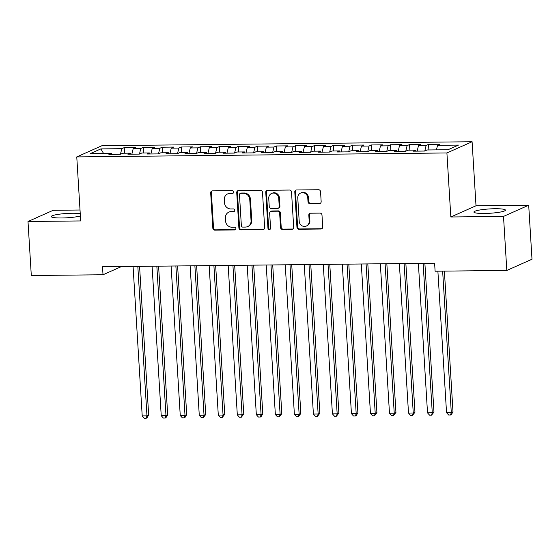 <?xml version="1.0" encoding="UTF-8"?>
<svg xmlns="http://www.w3.org/2000/svg" width="560" height="560" viewBox="0 0 560 560"><rect width="100%" height="100%" fill="white"/><g stroke="black" fill="none" stroke-linecap="round" stroke-linejoin="round"><path stroke-width="0.84" d="M233.653 192.017A1.393 1.295 -114 0 0 232.267 190.659L212.429 190.869A1.988 1.848 -114 0 0 210.679 192.85L212.842 228.207A1.988 1.848 -114 0 0 214.83 230.153L234.668 229.936A1.393 1.295 -114 0 0 235.893 228.55A1.393 1.295 -114 0 0 234.5 227.192L231.931 227.213A6.356 5.908 -114 0 1 225.575 220.997L225.393 218.05A6.356 5.908 -114 0 1 228.781 212.177A6.356 5.908 -114 0 1 230.986 211.701L233.548 211.673A1.393 1.295 -114 0 0 234.773 210.287A1.393 1.295 -114 0 0 233.38 208.922L230.818 208.95A6.356 5.908 -114 0 1 224.455 202.727L224.273 199.78A6.356 5.908 -114 0 1 227.668 193.914A6.356 5.908 -114 0 1 229.866 193.431L232.435 193.41A1.393 1.295 -114 0 0 233.653 192.017M494.977 208.733A15.785 2.17 -3.5 0 0 473.907 212.065A15.785 2.17 -3.5 0 0 484.358 213.465A15.785 2.17 -3.5 0 0 505.421 210.133A15.785 2.17 -3.5 0 0 494.977 208.733M80.241 213.64A15.785 2.17 -3.5 0 0 72.338 213.255A15.785 2.17 -3.5 0 0 51.275 216.58A15.785 2.17 -3.5 0 0 61.719 217.98A15.785 2.17 -3.5 0 0 80.381 215.971M319.41 203.581A1.988 1.848 -114 0 0 321.16 201.6L320.551 191.681A1.988 1.848 -114 0 0 318.563 189.735L296.534 189.973A1.988 1.848 -114 0 0 294.791 191.954L296.954 227.311A1.988 1.848 -114 0 0 298.935 229.25L320.971 229.019A1.988 1.848 -114 0 0 322.714 227.031L321.986 215.054A1.988 1.848 -114 0 0 319.998 213.108L310.569 213.206A1.988 1.848 -114 0 0 308.819 215.194L309.183 221.13A5.313 4.942 -114 0 1 306.348 226.044A5.313 4.942 -114 0 1 299.194 221.242L297.773 197.967A5.313 4.942 -114 0 1 300.608 193.06A5.313 4.942 -114 0 1 307.762 197.862L308 201.74A1.988 1.848 -114 0 0 309.988 203.679L320.096 203.28A1.988 1.848 -114 0 0 320.425 203.245M503.51 216.419L528.696 205.212L476.007 205.772L450.828 216.986L503.51 216.419L506.814 270.445L435.106 271.215L434.616 263.207L102.522 266.763L103.012 274.764L121.45 266.56M450.828 216.986L446.908 152.957L76.769 156.912L101.955 145.698L472.094 141.743L446.908 152.957M80.017 210.007L53.186 210.294L28 221.501L80.689 220.941L76.769 156.912M28 221.501L31.304 275.527L103.012 274.764M262.493 192.297A1.988 1.848 -114 0 0 260.505 190.358L238.476 190.589A1.988 1.848 -114 0 0 236.726 192.577L238.889 227.927A1.988 1.848 -114 0 0 240.877 229.873L262.906 229.635A1.988 1.848 -114 0 0 264.656 227.654L262.493 192.297M267.505 190.281L289.534 190.043A1.988 1.848 -114 0 1 291.522 191.989L293.685 227.339A1.988 1.848 -114 0 1 291.935 229.327L282.506 229.425A1.988 1.848 -114 0 1 280.525 227.486L279.643 213.143A1.988 1.848 -114 0 0 277.655 211.204L271.404 211.267A1.988 1.848 -114 0 0 269.654 213.255L270.571 228.179A1.393 1.295 -114 0 1 269.829 229.467A1.393 1.295 -114 0 1 267.953 228.207L265.755 192.262A1.988 1.848 -114 0 1 267.505 190.281M124.565 153.209L124.222 147.609L121.8 148.68L100.877 148.904L90.398 153.573L111.321 153.349L108.906 154.42L120.316 154.301L122.731 153.223L130.34 153.146L127.925 154.217L139.335 154.098L141.75 153.02L149.359 152.943L146.944 154.014L158.361 153.895L160.776 152.817L168.385 152.74L165.963 153.811L177.38 153.692L179.795 152.614L187.404 152.537L184.989 153.608L196.399 153.489L198.814 152.411L206.423 152.334L204.008 153.405L215.418 153.286L217.833 152.208L225.442 152.131L223.027 153.202L234.437 153.083L236.859 152.005L244.461 151.928L242.046 152.999L253.463 152.88L255.878 151.802L263.487 151.718L261.065 152.796L272.482 152.677L274.897 151.599L282.506 151.515L280.091 152.593L291.501 152.474L293.916 151.396L301.525 151.312L299.11 152.39L310.52 152.271L312.935 151.193L320.544 151.109L318.129 152.187L329.539 152.068L331.961 150.99L339.563 150.906L337.148 151.984L348.565 151.858L350.98 150.787L358.589 150.703L356.167 151.781L367.584 151.655L369.999 150.584L377.608 150.5L375.193 151.578L386.603 151.452L389.018 150.381L396.627 150.297L394.212 151.375L405.622 151.249L408.037 150.178L415.646 150.094L413.231 151.172L424.641 151.046L427.063 149.975L447.986 149.751L458.465 145.082L437.542 145.306L436.436 149.87M124.222 147.609L135.632 147.483L133.217 148.561L140.826 148.477L139.475 154.035M143.584 153.006L143.241 147.406L140.826 148.477M143.241 147.406L154.651 147.28L152.236 148.358L159.845 148.274L158.494 153.832M162.603 152.803L162.26 147.203L159.845 148.274M162.26 147.203L173.67 147.077L171.255 148.155L178.864 148.071L177.52 153.629M181.622 152.593L181.279 147L178.864 148.071M181.279 147L192.696 146.874L190.274 147.952L197.883 147.868L196.539 153.426M200.641 152.39L200.298 146.79L197.883 147.868M200.298 146.79L211.715 146.671L209.3 147.749L216.902 147.665L215.558 153.223M219.667 152.187L219.324 146.587L216.902 147.665M219.324 146.587L230.734 146.468L228.319 147.546L235.928 147.462L234.577 153.02M238.686 151.984L238.343 146.384L235.928 147.462M238.343 146.384L249.753 146.265L247.338 147.343L254.947 147.259L253.596 152.817M257.705 151.781L257.362 146.181L254.947 147.259M257.362 146.181L268.772 146.062L266.357 147.14L273.966 147.056L272.622 152.614M276.724 151.578L276.381 145.978L273.966 147.056M276.381 145.978L287.798 145.859L285.376 146.937L292.985 146.853L291.641 152.411M295.743 151.375L295.4 145.775L292.985 146.853M295.4 145.775L306.817 145.656L304.402 146.727L312.004 146.65L310.66 152.208M314.769 151.172L314.426 145.572L312.004 146.65M314.426 145.572L325.836 145.453L323.421 146.524L331.03 146.447L329.679 152.005M333.788 150.969L333.445 145.369L331.03 146.447M333.445 145.369L344.855 145.25L342.44 146.321L350.049 146.244L348.705 151.802M352.807 150.766L352.464 145.166L350.049 146.244M352.464 145.166L363.874 145.047L361.459 146.118L369.068 146.041L367.724 151.599M371.826 150.563L371.483 144.963L369.068 146.041M371.483 144.963L382.9 144.844L380.478 145.915L388.087 145.838L386.743 151.396M390.845 150.36L390.502 144.76L388.087 145.838M390.502 144.76L401.919 144.641L399.504 145.712L407.113 145.635L405.762 151.186M409.871 150.157L409.528 144.557L407.113 145.635M409.528 144.557L420.938 144.438L418.523 145.509L426.132 145.432L424.781 150.983M428.89 149.954L428.547 144.354L426.132 145.432M428.547 144.354L439.957 144.228L437.542 145.306M415.646 150.094L416.143 151.137M396.627 150.297L397.124 151.34M418.523 145.509L417.158 151.13M377.608 150.5L378.098 151.543M399.504 145.712L398.139 151.333M358.589 150.703L359.079 151.746M380.478 145.915L379.12 151.536M339.563 150.906L340.06 151.949M361.459 146.118L360.101 151.739M320.544 151.109L321.041 152.159M342.44 146.321L341.082 151.942M301.525 151.312L302.022 152.362M323.421 146.524L322.056 152.145M282.506 151.515L282.996 152.565M304.402 146.727L303.037 152.348M263.487 151.718L263.977 152.768M285.376 146.937L284.018 152.551M244.461 151.928L244.958 152.971M266.357 147.14L264.999 152.754M225.442 152.131L225.939 153.174M247.338 147.343L245.98 152.957M206.423 152.334L206.92 153.377M228.319 147.546L226.954 153.16M187.404 152.537L187.894 153.58M209.3 147.749L207.935 153.363M168.385 152.74L168.875 153.783M190.274 147.952L188.916 153.566M149.359 152.943L149.856 153.986M171.255 148.155L169.897 153.769M130.34 153.146L130.837 154.189M152.236 148.358L150.871 153.972M111.321 153.349L111.818 154.392M133.217 148.561L131.852 154.175M506.814 270.445L532 259.238L528.696 205.212M476.007 205.772L472.094 141.743M100.877 148.904L103.544 153.433M121.8 148.68L120.456 154.238M233.233 193.095A1.393 1.295 -114 0 1 233.114 193.102L230.545 193.13A6.356 5.908 -114 0 0 228.347 193.606L227.668 193.914M228.781 212.177L229.46 211.876A6.356 5.908 -114 0 1 231.665 211.4L234.234 211.372A1.393 1.295 -114 0 0 234.346 211.365M212.1 190.904A1.988 1.848 -114 0 0 211.365 192.549L213.521 227.906A1.988 1.848 -114 0 0 215.509 229.845L235.347 229.635A1.393 1.295 -114 0 0 235.466 229.628M238.14 190.624A1.988 1.848 -114 0 0 237.405 192.269L239.568 227.626A1.988 1.848 -114 0 0 241.556 229.572L263.585 229.334A1.988 1.848 -114 0 0 263.914 229.299M240.695 193.319A1.393 1.295 -114 0 0 239.47 194.705L241.367 225.743A1.393 1.295 -114 0 0 242.76 227.101L245.469 227.073A6.356 5.908 -114 0 0 247.667 226.597A6.356 5.908 -114 0 0 251.055 220.724L249.76 199.514A6.356 5.908 -114 0 0 243.404 193.291L240.695 193.319L241.374 193.018A1.393 1.295 -114 0 0 240.891 193.123L240.212 193.424M247.667 226.597L248.346 226.289A6.356 5.908 -114 0 0 251.741 220.423L251.055 220.724M241.374 193.018L244.083 192.99A6.356 5.908 -114 0 1 250.439 199.206L251.741 220.423M270.718 211.414L271.397 211.113A1.988 1.848 -114 0 1 272.083 210.966L278.341 210.896A1.988 1.848 -114 0 1 280.329 212.842L281.204 227.178A1.988 1.848 -114 0 0 283.192 229.124L292.621 229.026A1.988 1.848 -114 0 0 292.95 228.991M267.176 190.316A1.988 1.848 -114 0 0 266.441 191.961L268.639 227.906A1.393 1.295 -114 0 0 270.144 229.257M278.733 198.268A5.313 4.942 -114 0 0 271.579 193.466A5.313 4.942 -114 0 0 268.744 198.373L269.248 206.577A1.988 1.848 -114 0 0 271.236 208.516L277.487 208.453A1.988 1.848 -114 0 0 279.237 206.465L278.733 198.268L279.419 197.967A5.313 4.942 -114 0 0 272.258 193.165L271.579 193.466M278.18 208.299L278.859 207.998A1.988 1.848 -114 0 0 279.916 206.164L279.237 206.465M279.419 197.967L279.916 206.164M300.608 193.06L301.287 192.752A5.313 4.942 -114 0 1 308.441 197.554L308.679 201.432A1.988 1.848 -114 0 0 310.667 203.378L320.096 203.28M306.348 226.044L307.034 225.736A5.313 4.942 -114 0 0 309.862 220.829L309.183 221.13M310.24 213.241A1.988 1.848 -114 0 0 309.498 214.886L309.862 220.829M296.205 190.008A1.988 1.848 -114 0 0 295.47 191.653L297.633 227.003A1.988 1.848 -114 0 0 299.621 228.949L321.65 228.711A1.988 1.848 -114 0 0 321.979 228.676M133.07 266.434L142.212 415.898L146.965 415.849L148.666 415.086L139.573 266.364M148.666 415.086L146.888 417.935L146.209 418.236L146.965 415.849L137.823 266.385M146.209 418.236L144.305 418.257L142.212 415.898M152.089 266.231L161.231 415.695L165.984 415.646L167.685 414.883L158.592 266.161M167.685 414.883L165.914 417.732L165.228 418.033L165.984 415.646L156.842 266.182M165.228 418.033L163.331 418.054L161.231 415.695M171.108 266.028L180.25 415.492L185.01 415.436L186.711 414.68L177.611 265.958M186.711 414.68L184.933 417.529L184.247 417.83L185.01 415.436L175.868 265.979M184.247 417.83L182.35 417.851L180.25 415.492M190.134 265.825L199.276 415.289L204.029 415.233L205.73 414.477L196.63 265.755M205.73 414.477L203.273 417.627L204.029 415.233L194.887 265.776M203.273 417.627L201.369 417.648L199.276 415.289M209.153 265.622L218.295 415.086L223.048 415.03L224.749 414.274L215.656 265.552M224.749 414.274L222.292 417.424L223.048 415.03L213.906 265.566M222.292 417.424L220.388 417.445L218.295 415.086M228.172 265.419L237.314 414.883L242.067 414.827L243.768 414.071L234.675 265.349M243.768 414.071L241.311 417.221L242.067 414.827L232.925 265.363M241.311 417.221L239.407 417.242L237.314 414.883M247.191 265.216L256.333 414.68L261.086 414.624L262.794 413.868L253.694 265.146M262.794 413.868L261.016 416.71L260.33 417.018L261.086 414.624L251.951 265.16M260.33 417.018L258.433 417.039L256.333 414.68M266.21 265.013L275.352 414.477L280.112 414.421L281.813 413.665L272.713 264.943M281.813 413.665L279.356 416.815L280.112 414.421L270.97 264.957M279.356 416.815L277.452 416.836L275.352 414.477M285.236 264.81L294.378 414.267L299.131 414.218L300.832 413.462L291.732 264.74M300.832 413.462L298.375 416.612L299.131 414.218L289.989 264.754M298.375 416.612L296.471 416.626L294.378 414.267M304.255 264.607L313.397 414.064L318.15 414.015L319.851 413.259L310.758 264.537M319.851 413.259L317.394 416.409L318.15 414.015L309.008 264.551M317.394 416.409L315.49 416.423L313.397 414.064M323.274 264.397L332.416 413.861L337.169 413.812L338.87 413.056L329.777 264.334M338.87 413.056L336.413 416.199L337.169 413.812L328.027 264.348M336.413 416.199L334.509 416.22L332.416 413.861M342.293 264.194L351.435 413.658L356.188 413.609L357.896 412.853L348.796 264.131M357.896 412.853L356.118 415.695L355.432 415.996L356.188 413.609L347.053 264.145M355.432 415.996L353.535 416.017L351.435 413.658M361.312 263.991L370.454 413.455L375.214 413.406L376.915 412.65L367.815 263.921M376.915 412.65L374.458 415.793L375.214 413.406L366.072 263.942M374.458 415.793L372.554 415.814L370.454 413.455M380.338 263.788L389.48 413.252L394.233 413.203L395.934 412.447L386.841 263.718M395.934 412.447L393.477 415.59L394.233 413.203L385.091 263.739M393.477 415.59L391.573 415.611L389.48 413.252M399.357 263.585L408.499 413.049L413.252 413L414.953 412.244L405.86 263.515M414.953 412.244L412.496 415.387L413.252 413L404.11 263.536M412.496 415.387L410.592 415.408L408.499 413.049M418.376 263.382L427.518 412.846L432.271 412.797L433.972 412.041L424.879 263.312M433.972 412.041L431.515 415.184L432.271 412.797L423.129 263.333M431.515 415.184L429.611 415.205L427.518 412.846M437.885 271.187L446.537 412.643L451.297 412.594L452.998 411.838L444.388 271.117M452.998 411.838L451.22 414.68L450.534 414.981L451.297 412.594L442.645 271.131M450.534 414.981L448.637 415.002L446.537 412.643M230.545 193.13L229.866 193.431M234.234 211.372L233.548 211.673M231.665 211.4L230.986 211.701M235.347 229.635L234.668 229.936M215.509 229.845L214.83 230.153M213.521 227.906L212.842 228.207M211.365 192.549L210.679 192.85M233.114 193.102L232.435 193.41M263.585 229.334L262.906 229.635M241.556 229.572L240.877 229.873M239.568 227.626L238.889 227.927M237.405 192.269L236.726 192.577M250.439 199.206L249.76 199.514M244.083 192.99L243.404 193.291M292.621 229.026L291.935 229.327M283.192 229.124L282.506 229.425M281.204 227.178L280.525 227.486M280.329 212.842L279.643 213.143M278.341 210.896L277.655 211.204M272.083 210.966L271.404 211.267M268.639 227.906L267.953 228.207M266.441 191.961L265.755 192.262M310.667 203.378L309.988 203.679M308.679 201.432L308 201.74M308.441 197.554L307.762 197.862M309.498 214.886L308.819 215.194M321.65 228.711L320.971 229.019M299.621 228.949L298.935 229.25M297.633 227.003L296.954 227.311M295.47 191.653L294.791 191.954"/></g></svg>
